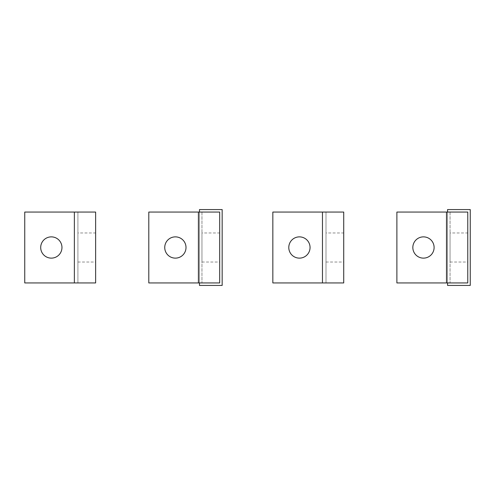 <?xml version="1.0" encoding="UTF-8"?>
<svg xmlns="http://www.w3.org/2000/svg" width="495" height="495" viewBox="0 0 495 495"><rect width="100%" height="100%" fill="white"/><g stroke="black" fill="none" stroke-linecap="round" stroke-linejoin="round"><path stroke-width="0.37" stroke-dasharray="2.48 1.86" d="M467.769 282.942L396.885 282.942L396.885 212.058L450.048 212.058L450.048 282.942L467.769 282.942L467.769 212.058L467.769 282.942L450.048 282.942L450.048 212.058L467.769 212.058L450.048 212.058L450.048 282.942L450.048 212.058L467.769 212.058M450.048 232.972L450.048 262.028L450.048 232.972L467.769 232.972L467.769 262.028L467.769 232.972M450.048 262.028L467.769 262.028M447.567 209.577L447.567 285.423L470.25 285.423L470.25 209.577L447.567 209.577M447.567 212.058L447.567 282.942M434.103 247.5A10.63 10.63 0 0 1 423.466 258.13A10.63 10.63 0 0 1 412.836 247.5A10.63 10.63 0 0 1 423.466 236.87A10.63 10.63 0 0 1 434.103 247.5M201.96 212.058L201.96 282.942L219.681 282.942L219.681 212.058L219.681 282.942L201.96 282.942L201.96 212.058L219.681 212.058L201.96 212.058L201.96 282.942L201.96 212.058L219.681 212.058L219.681 282.942L148.797 282.942L148.797 212.058L201.96 212.058M201.96 232.972L201.96 262.028L201.96 232.972L219.681 232.972L219.681 262.028L219.681 232.972M201.96 262.028L219.681 262.028M199.479 209.577L199.479 285.423L222.162 285.423L222.162 209.577L199.479 209.577M199.479 212.058L199.479 282.942M186.009 247.5A10.63 10.63 0 0 1 175.379 258.13A10.63 10.63 0 0 1 164.742 247.5A10.63 10.63 0 0 1 175.379 236.87A10.63 10.63 0 0 1 186.009 247.5M272.838 212.058L272.838 282.942L343.722 282.942L343.722 212.058L326.001 212.058L326.001 282.942L326.001 212.058L272.838 212.058M326.001 232.972L326.001 262.028L326.001 232.972L343.722 232.972M326.001 262.028L343.722 262.028M310.056 247.5A10.63 10.63 0 0 1 299.419 258.13A10.63 10.63 0 0 1 288.789 247.5A10.63 10.63 0 0 1 299.419 236.87A10.63 10.63 0 0 1 310.056 247.5M24.75 212.058L24.75 282.942L95.634 282.942L95.634 212.058L77.913 212.058L77.913 282.942L77.913 212.058L24.75 212.058M77.913 232.972L77.913 262.028L77.913 232.972L95.634 232.972L95.634 262.028L95.634 232.972M77.913 262.028L95.634 262.028M61.962 247.5A10.63 10.63 0 0 1 51.331 258.13A10.63 10.63 0 0 1 40.701 247.5A10.63 10.63 0 0 1 51.331 236.87A10.63 10.63 0 0 1 61.962 247.5"/><path stroke-width="0.74" d="M467.769 282.942L467.769 212.058L467.769 282.942L396.885 282.942L396.885 212.058L446.502 212.058L446.502 282.942M467.769 212.058L446.502 212.058M447.567 212.058L447.567 209.577L470.25 209.577L470.25 285.423L447.567 285.423L447.567 282.942M412.836 247.5A10.63 10.63 0 0 0 423.466 258.13A10.63 10.63 0 0 0 434.103 247.5A10.63 10.63 0 0 0 423.466 236.87A10.63 10.63 0 0 0 412.836 247.5M198.415 212.058L219.681 212.058L219.681 282.942L148.797 282.942L148.797 212.058L198.415 212.058L198.415 282.942M199.479 212.058L199.479 209.577L222.162 209.577L222.162 285.423L199.479 285.423L199.479 282.942M164.742 247.5A10.63 10.63 0 0 0 175.379 258.13A10.63 10.63 0 0 0 186.009 247.5A10.63 10.63 0 0 0 175.379 236.87A10.63 10.63 0 0 0 164.742 247.5M322.462 212.058L343.722 212.058L343.722 282.942L272.838 282.942L272.838 212.058L322.462 212.058L322.462 282.942M343.722 262.028L343.722 232.972L343.722 262.028M288.789 247.5A10.63 10.63 0 0 0 299.419 258.13A10.63 10.63 0 0 0 310.056 247.5A10.63 10.63 0 0 0 299.419 236.87A10.63 10.63 0 0 0 288.789 247.5M74.368 212.058L95.634 212.058L95.634 282.942L24.75 282.942L24.75 212.058L74.368 212.058L74.368 282.942M40.701 247.5A10.63 10.63 0 0 0 51.331 258.13A10.63 10.63 0 0 0 61.962 247.5A10.63 10.63 0 0 0 51.331 236.87A10.63 10.63 0 0 0 40.701 247.5"/></g></svg>
